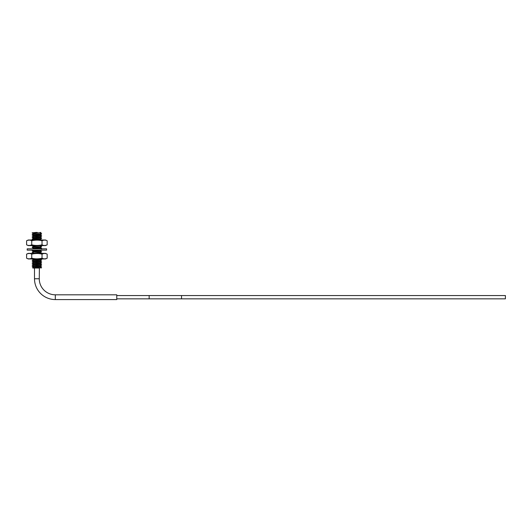 <?xml version="1.0" encoding="UTF-8"?>
<svg xmlns="http://www.w3.org/2000/svg" width="532" height="532" viewBox="0 0 532 532"><rect width="100%" height="100%" fill="white"/><g stroke="black" fill="none" stroke-linecap="round" stroke-linejoin="round"><path stroke-width="0.8" d="M37.233 268.042L32.771 268.042L33.569 267.576L40.199 266.838L41.622 265.993L32.146 266.798L41.622 265.993L40.199 265.149M36.322 268.042L41.622 267.609L36.455 268.042L39.395 268.042L39.268 278.761A16.04 16.04 0 0 0 55.308 294.808L116.761 294.808L116.761 299.576L55.308 299.576A20.815 20.815 0 0 1 34.5 278.761L34.5 268.042M36.223 232.424L32.146 232.79L37.306 232.424M40.898 232.424L33.569 233.568L32.146 234.419L41.622 233.608L32.146 234.413L33.569 235.257M32.173 232.83L36.349 232.424M40.199 232.763L41.622 233.601L40.199 234.452L33.569 235.191L32.146 236.035L41.602 235.25L40.199 236.068L33.569 236.813L32.146 237.658L41.622 236.846L32.146 237.651M40.199 263.526L41.622 264.371L32.146 265.182L41.622 264.377L40.199 265.215L33.569 265.96L32.146 266.798L33.569 267.643M32.166 265.155L33.569 264.338L40.199 263.599L41.622 262.755L32.146 263.559L41.622 262.755L40.199 261.91M33.569 262.788L32.146 261.95L41.622 261.139L32.146 261.937L33.569 261.099L40.199 260.361L41.622 259.516L32.146 260.321L41.622 259.516L40.199 258.672M32.306 263.633L33.569 262.722L40.199 261.977L41.622 261.139L40.199 260.288M38.676 258.964L33.569 259.483L32.146 260.321L33.569 261.165M40.239 251.623L41.602 251.443L39.248 252.427L40.239 251.623L32.146 252.235L41.622 251.423M41.602 249.827L40.199 250.645L33.569 251.383L32.146 252.221L33.569 253.072M33.057 248.83L41.622 248.185L32.984 248.83M38.131 250.133L32.146 250.612L38.257 250.133M33.569 248.211L32.146 247.373L41.622 246.562L32.146 247.367L33.988 246.422L40.532 245.591M32.166 248.963L33.569 248.145L40.199 247.407L41.622 246.562L40.199 245.718M32.146 245.744L33.569 246.595M40.246 234.426L41.622 235.224L32.146 236.028L33.569 236.88M33.569 240.118L32.146 239.274L41.622 238.469L32.146 239.267L33.569 238.429L40.199 237.691L41.622 236.846L40.199 236.002M33.722 239.999L40.199 239.307L41.622 238.469L40.199 237.618M41.622 267.616L40.199 266.765M32.179 265.215L33.569 266.027M40.199 252.195L41.622 253.033M33.569 251.45L32.146 250.612M40.199 250.572L41.622 251.417M40.199 247.333L41.622 248.178M32.166 237.684L33.569 238.496M32.937 253.372L39.248 252.427L40.239 253.239M32.166 247.34L33.988 246.422L32.785 245.618M46.577 248.83L27.192 248.83L27.192 250.133L46.577 250.133L46.577 248.83M26.6 240.763L28.243 239.999L45.526 239.999L47.168 240.763L47.168 244.826L45.526 245.591L28.243 245.591L26.6 244.826L26.6 240.763C28.449 239.905 30.164 239.905 31.74 240.763C35.338 239.905 38.763 239.905 42.028 240.763C43.877 239.905 45.586 239.905 47.168 240.763M44.808 240.125L44.356 240.132M28.961 245.465L29.413 245.458M47.168 244.826C45.32 245.678 43.604 245.678 42.028 244.826C38.53 245.671 35.099 245.671 31.74 244.826C29.892 245.678 28.183 245.678 26.6 244.826M31.74 240.763L31.74 244.826M42.028 240.763L42.028 244.826M47.168 258.2L45.526 258.964L28.243 258.964L26.6 258.2L26.6 254.136L28.243 253.372L45.526 253.372L47.168 254.136L47.168 258.2C45.32 259.051 43.604 259.051 42.028 258.2C38.43 259.057 35.006 259.057 31.74 258.2C29.892 259.051 28.183 259.051 26.6 258.2M28.961 258.831L29.413 258.831M44.808 253.498L44.356 253.498M26.6 254.136C28.449 253.279 30.164 253.279 31.74 254.136C35.238 253.285 38.67 253.285 42.028 254.136C43.877 253.279 45.586 253.279 47.168 254.136M42.028 258.2L42.028 254.136M31.74 258.2L31.74 254.136M116.761 298.838L505.4 298.838L505.4 295.546L181.532 295.546L181.532 298.838M116.761 295.546L181.532 295.546M55.308 299.576L55.308 294.808M34.5 278.761L39.268 278.761M149.146 295.546L149.146 298.838M41.602 235.197L40.199 234.379M40.904 268.042L41.602 267.636M32.166 263.593L33.569 264.404M32.166 258.732L33.569 259.55M41.602 253.066L41.077 253.372M41.602 248.205L40.199 249.023M33.569 233.641L32.166 232.823M41.602 240.058L40.199 239.24M32.937 250.133L32.166 250.579"/></g></svg>
